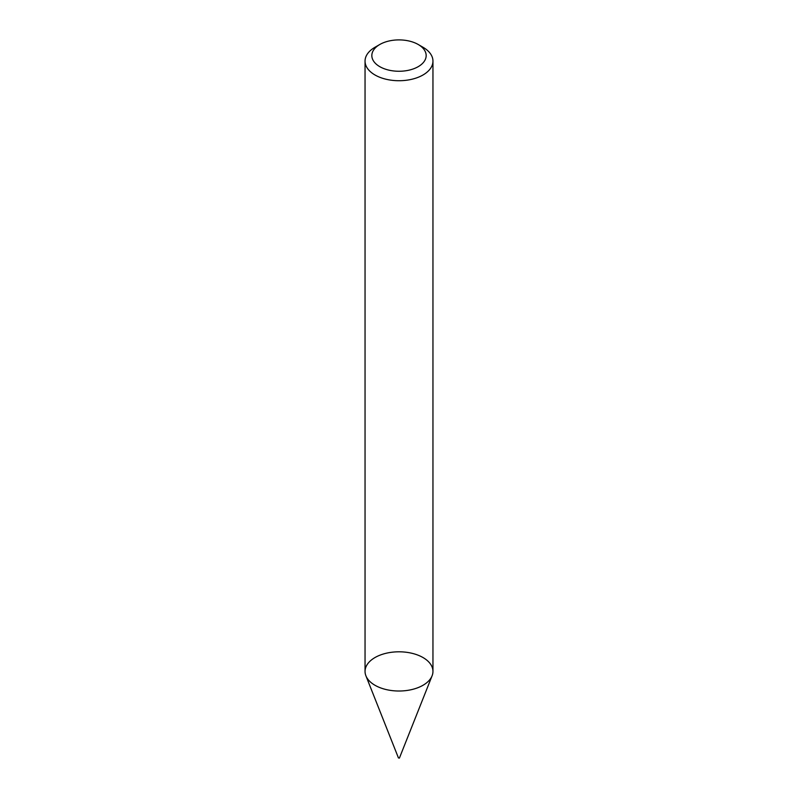 <?xml version="1.0" encoding="UTF-8"?>
<svg xmlns="http://www.w3.org/2000/svg" width="798" height="798" viewBox="0 0 798 798"><rect width="100%" height="100%" fill="white"/><g stroke="black" fill="none" stroke-linecap="round" stroke-linejoin="round"><path stroke-width="1.2" d="M418.202 44.489L423.01 47.262A33.955 19.601 180 0 1 432.955 61.127L432.955 671.407A33.955 19.601 180 0 1 423.01 685.273A33.955 19.601 180 0 1 386.003 689.522A33.955 19.601 180 0 1 365.045 671.407L365.045 61.127A33.955 19.601 180 0 1 374.99 47.262L379.798 44.489A27.162 15.681 180 0 1 418.202 44.489A27.162 15.681 180 0 1 418.202 66.673A27.162 15.681 180 0 1 379.798 66.673A27.162 15.681 180 0 1 379.798 44.489M432.955 61.127A33.955 19.601 180 0 1 423.01 74.982A33.955 19.601 180 0 1 386.003 79.231A33.955 19.601 180 0 1 365.045 61.127M432.097 675.786L399.399 758.1L398.451 757.94L365.903 675.786A33.955 19.601 180 0 1 399 651.806A33.955 19.601 180 0 1 432.097 675.786A33.955 19.601 180 0 1 423.01 685.273A33.955 19.601 180 0 1 389.604 690.25A33.955 19.601 180 0 1 365.903 675.786"/></g></svg>
